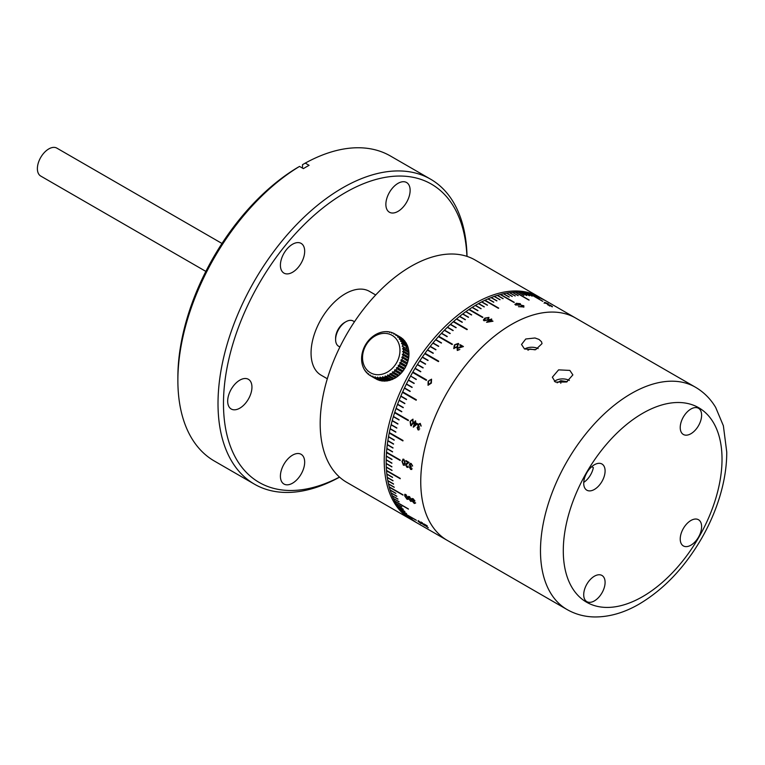 <?xml version="1.0" encoding="UTF-8"?>
<svg xmlns="http://www.w3.org/2000/svg" width="765" height="765" viewBox="0 0 765 765"><rect width="100%" height="100%" fill="white"/><g stroke="black" fill="none" stroke-linecap="round" stroke-linejoin="round"><path stroke-width="1.15" d="M375.692 294.965L369.466 291.369A48.377 27.932 120 0 0 332.182 304.336A48.377 27.932 120 0 0 311.059 353.019A48.377 27.932 120 0 0 321.08 375.166L327.315 378.761M339.574 477.15A176.103 101.678 -60 0 1 254.487 484.197A176.103 101.678 -60 0 1 227.492 343.083A176.103 101.678 -60 0 1 342.538 187.903A176.103 101.678 -60 0 1 430.59 179.182A176.103 101.678 -60 0 1 467.023 256.39M430.59 179.182L390.446 156.003A176.103 101.678 120 0 0 305.245 163.117L309.079 165.326A176.103 101.678 120 0 0 306.23 166.933A176.103 101.678 120 0 0 303.38 168.625L299.545 166.407A176.103 101.678 120 0 0 177.872 380.406A176.103 101.678 120 0 0 214.343 461.027L254.487 484.197M292.546 455.156A17.155 9.907 -60 0 1 301.123 454.314A17.155 9.907 -60 0 1 303.753 468.056A17.155 9.907 -60 0 1 292.546 483.184A17.155 9.907 -60 0 1 283.968 484.035A17.155 9.907 -60 0 1 281.329 470.284A17.155 9.907 -60 0 1 292.546 455.156M466.918 256.361A172.23 99.44 120 0 0 345.273 192.637A172.23 99.44 120 0 0 223.514 400.229A172.23 99.44 120 0 0 339.497 477.073M398.001 183.361A17.155 9.907 -60 0 1 406.578 182.51A17.155 9.907 -60 0 1 409.208 196.261A17.155 9.907 -60 0 1 398.001 211.379A17.155 9.907 -60 0 1 389.423 212.23A17.155 9.907 -60 0 1 386.794 198.479A17.155 9.907 -60 0 1 398.001 183.361M292.546 244.245A17.155 9.907 -60 0 1 301.123 243.394A17.155 9.907 -60 0 1 303.753 257.145A17.155 9.907 -60 0 1 292.546 272.264A17.155 9.907 -60 0 1 283.968 273.115A17.155 9.907 -60 0 1 281.329 259.364A17.155 9.907 -60 0 1 292.546 244.245M239.818 380.148A17.155 9.907 -60 0 1 248.395 379.297A17.155 9.907 -60 0 1 251.025 393.047A17.155 9.907 -60 0 1 239.818 408.166A17.155 9.907 -60 0 1 231.231 409.017A17.155 9.907 -60 0 1 228.601 395.266A17.155 9.907 -60 0 1 239.818 380.148M177.872 380.406L177.872 377.25A172.23 99.44 -60 0 1 296.81 167.994L299.545 166.407M305.245 163.117L302.51 164.695L302.51 168.118M221.984 243.471L56.849 148.123A16.122 9.314 120 0 0 48.788 148.926A16.122 9.314 120 0 0 38.25 163.136A16.122 9.314 120 0 0 40.727 176.055L205.852 271.403M431.355 383.122L428.027 385.283L428.132 381.257L431.556 379.163L431.355 383.122M413.32 423.351L410.7 425.656L410.088 421.486L412.813 419.21L413.32 423.351M413.358 427.186L413.263 427.138A128.367 74.109 120 0 1 414.63 422.892L414.075 422.576A128.367 74.109 120 0 1 414.286 421.945L414.84 422.261A128.367 74.109 120 0 1 415.319 420.846L415.749 421.094A128.367 74.109 120 0 0 415.261 422.51L417.518 423.81L413.358 427.186M419.488 428.869L418.006 429.873L417.116 427.472L418.072 426.535L417.805 424.46L420.128 423.428L421.094 426.153L419.899 424.059L418.254 424.651L419.287 426.793A128.367 74.109 120 0 0 419.077 427.425L417.537 427.721L418.197 429.242L419.488 428.869M405.182 463.179L403.413 465.244L401.95 461.314L403.844 459.249L405.182 463.179M408.156 466.038L407.984 467.396L406.923 467.272L405.584 464.757L408.003 462.423L405.794 461.152A128.367 74.109 120 0 1 405.842 460.559L409.074 462.423L406.005 464.957L406.97 466.707L408.156 466.038M411.78 468.582L410.709 469.461L409.409 467.186L410.04 466.344L409.351 464.374L411.159 463.475L412.593 466.076L411.092 464.059L409.782 464.575L411.149 466.631A128.367 74.109 120 0 0 411.111 467.214L409.83 467.434L410.738 468.878L411.78 468.582M407.936 497.814L407.028 499.287L404.704 495.95L404.742 494.343L405.727 494.458L407.936 497.814M407.974 499.421L407.095 498.923M411.589 499.927L410.681 501.391L408.357 498.063L409.39 496.571L411.589 499.927M414.974 502.921L414.324 503.504L412.593 501.524L412.89 500.912L411.771 499.239L413.043 498.684L414.965 500.979L413.148 499.163L412.182 499.449L413.903 501.266A128.367 74.109 120 0 0 414.028 501.735L413.024 501.773L414.181 503.035L414.974 502.921M415.405 503.16L414.42 503.16M421.238 523.097L421.113 523.681L418.015 521.233L418.245 520.602L421.238 523.097M422.739 524.044L421.104 522.725L421.888 522.705L425.397 525.842L422.739 524.044M424.259 524.274A128.367 74.109 120 0 1 423.982 523.958L427.214 525.823L426.411 526.377L428.276 527.812L424.336 524.159M548.046 304.078L544.278 302.854L544.699 302.347L548.362 303.82L547.501 304.489M549.05 304.929L552.426 306.526L547.883 304.929L547.558 304.365L549.05 304.929M547.883 304.929L548.897 305.283M519.98 303.906L519.435 305.168L515.428 304.929L516.203 303.303L520.248 303.667L520.755 304.766M518.479 306.689L521.51 306.631L520.927 305.197L523.805 305.723L523.853 306.88L518.479 306.689M488.07 319.961L483.996 320.764L483.404 319.971L484.838 318.106L488.969 317.408L488.07 319.961M486.645 322.295L486.559 322.247A128.367 74.109 120 0 1 489.83 320L489.284 319.684A128.367 74.109 120 0 1 489.772 319.368L490.317 319.684A128.367 74.109 120 0 1 491.417 318.967L491.838 319.215A128.367 74.109 120 0 0 490.748 319.923L492.995 321.224L486.645 322.295M457.613 346.813L453.769 348.438L454.381 344.948L458.302 343.409L457.613 346.813M459.832 349.5L457.279 350.466L457.116 348.19L461.974 346.449L459.765 345.178A128.367 74.109 120 0 1 460.205 344.69L463.437 346.555L457.575 348.4L457.738 349.978L459.832 349.5M457.374 349.624L457.862 350.198L457.374 349.624M412.89 520.535L426.315 528.29A128.367 74.109 120 0 0 426.449 528.366L447.334 540.425A128.367 74.109 -60 0 1 447.334 392.196A128.367 74.109 -60 0 1 575.71 318.077L575.71 318.077A128.367 74.109 120 0 0 511.527 324.436A128.367 74.109 120 0 0 427.664 437.561A128.367 74.109 120 0 0 447.334 540.425L567.075 609.552C575.51 614.343 584.718 616.819 594.721 616.963C609.552 617.001 624.422 612.679 639.32 603.996C663.934 589.308 684.685 567.458 701.582 538.436C710.915 522.132 717.752 505.397 722.093 488.213C725.22 475.725 726.769 463.686 726.75 452.067L723.374 425.78L715.686 407.449C710.561 398.861 703.81 392.12 695.442 387.214A128.367 74.109 120 0 0 631.259 393.564A128.367 74.109 120 0 0 547.396 506.688A128.367 74.109 120 0 0 567.075 609.552M543.274 299.44L543.265 299.45A128.367 74.109 -60 0 1 543.274 299.44L538.923 296.925A128.367 74.109 -60 0 1 540.998 298.044L554.682 305.943A128.367 74.109 120 0 1 554.816 306.019L695.442 387.214M544.623 300.224A128.367 74.109 120 0 0 544.489 300.157L538.79 296.858A128.367 74.109 -60 0 0 536.571 295.835L542.27 299.125A128.367 74.109 120 0 0 542.127 299.067L536.428 295.778A128.367 74.109 -60 0 0 534.142 294.879L539.841 298.168A128.367 74.109 120 0 0 539.698 298.12L533.999 294.831A128.367 74.109 -60 0 0 531.646 294.066L537.346 297.356A128.367 74.109 120 0 0 537.202 297.317L531.503 294.028A128.367 74.109 -60 0 0 529.16 293.406L542.844 301.305A128.367 74.109 120 0 0 542.548 301.238L528.864 293.339A128.367 74.109 -60 0 0 526.463 292.861L532.163 296.151A128.367 74.109 120 0 0 532.01 296.122L526.31 292.832A128.367 74.109 -60 0 0 523.776 292.469L529.476 295.759A128.367 74.109 120 0 0 529.323 295.739L523.623 292.45A128.367 74.109 -60 0 0 521.032 292.22L526.731 295.51A128.367 74.109 120 0 0 526.578 295.5L520.869 292.211A128.367 74.109 -60 0 0 518.24 292.115L523.939 295.405A128.367 74.109 120 0 0 523.776 295.405L518.077 292.106A128.367 74.109 -60 0 0 515.476 292.144L529.16 300.043A128.367 74.109 120 0 0 528.825 300.062L515.141 292.154A128.367 74.109 -60 0 0 512.502 292.326L518.201 295.615A128.367 74.109 120 0 0 518.029 295.634L512.33 292.345A128.367 74.109 -60 0 0 509.557 292.651L515.266 295.94A128.367 74.109 120 0 0 515.094 295.959L509.394 292.67A128.367 74.109 -60 0 0 506.583 293.11L512.292 296.399A128.367 74.109 120 0 0 512.11 296.438L506.411 293.138A128.367 74.109 -60 0 0 503.571 293.712L509.28 297.011A128.367 74.109 120 0 0 509.098 297.05L503.399 293.75A128.367 74.109 -60 0 0 500.616 294.439L514.3 302.338A128.367 74.109 120 0 0 513.946 302.433L500.262 294.535A128.367 74.109 -60 0 0 497.451 295.347L503.16 298.637A128.367 74.109 120 0 0 502.978 298.694L497.279 295.405A128.367 74.109 -60 0 0 494.353 296.371L500.061 299.66A128.367 74.109 120 0 0 499.88 299.727L494.18 296.438A128.367 74.109 -60 0 0 491.235 297.537L496.934 300.827A128.367 74.109 120 0 0 496.762 300.894L491.053 297.604A128.367 74.109 -60 0 0 488.099 298.828L493.798 302.127A128.367 74.109 120 0 0 493.616 302.204L487.917 298.914A128.367 74.109 -60 0 0 485.039 300.224L498.723 308.123A128.367 74.109 120 0 0 498.359 308.295L484.675 300.396A128.367 74.109 -60 0 0 481.787 301.831L487.487 305.12A128.367 74.109 120 0 0 487.305 305.216L481.606 301.926A128.367 74.109 -60 0 0 478.622 303.533L484.322 306.822A128.367 74.109 120 0 0 484.14 306.918L478.441 303.628A128.367 74.109 -60 0 0 475.457 305.35L481.156 308.649A128.367 74.109 120 0 0 480.975 308.754L475.275 305.464A128.367 74.109 -60 0 0 472.292 307.31L477.991 310.6A128.367 74.109 120 0 0 477.809 310.714L472.11 307.425A128.367 74.109 -60 0 0 469.222 309.318L482.906 317.217A128.367 74.109 120 0 0 482.543 317.465L468.859 309.567A128.367 74.109 -60 0 0 465.971 311.584L471.68 314.874A128.367 74.109 120 0 0 471.498 314.998L465.799 311.709A128.367 74.109 -60 0 0 462.835 313.899L468.543 317.188A128.367 74.109 120 0 0 468.362 317.322L462.653 314.032A128.367 74.109 -60 0 0 459.717 316.328L465.416 319.627A128.367 74.109 120 0 0 465.244 319.77L459.536 316.471A128.367 74.109 -60 0 0 456.619 318.881L462.318 322.17A128.367 74.109 120 0 0 462.137 322.323L456.437 319.024A128.367 74.109 -60 0 0 453.626 321.453L467.31 329.361A128.367 74.109 120 0 0 466.966 329.667L453.282 321.769A128.367 74.109 -60 0 0 450.499 324.303L456.198 327.592A128.367 74.109 120 0 0 456.026 327.755L450.317 324.465A128.367 74.109 -60 0 0 447.477 327.162L453.186 330.461A128.367 74.109 120 0 0 453.014 330.623L447.305 327.334A128.367 74.109 -60 0 0 444.503 330.136L450.203 333.425A128.367 74.109 120 0 0 450.03 333.597L444.331 330.308A128.367 74.109 -60 0 0 441.568 333.196L447.267 336.485A128.367 74.109 120 0 0 447.095 336.667L441.395 333.377A128.367 74.109 -60 0 0 438.756 336.265L452.44 344.164A128.367 74.109 120 0 0 452.105 344.527L438.422 336.629A128.367 74.109 -60 0 0 435.821 339.603L441.52 342.892A128.367 74.109 120 0 0 441.357 343.083L435.658 339.784A128.367 74.109 -60 0 0 433.019 342.93L438.718 346.22A128.367 74.109 120 0 0 438.565 346.411L432.866 343.122A128.367 74.109 -60 0 0 430.274 346.344L435.974 349.634A128.367 74.109 120 0 0 435.821 349.834L430.121 346.535A128.367 74.109 -60 0 0 427.587 349.825L433.286 353.124A128.367 74.109 120 0 0 433.133 353.325L427.434 350.035A128.367 74.109 -60 0 0 425.034 353.287L438.718 361.185A128.367 74.109 120 0 0 438.422 361.596L424.738 353.698A128.367 74.109 -60 0 0 422.395 357.016L428.094 360.305A128.367 74.109 120 0 0 427.951 360.516L422.251 357.226A128.367 74.109 -60 0 0 419.899 360.707L425.598 363.997A128.367 74.109 120 0 0 425.455 364.216L419.755 360.927A128.367 74.109 -60 0 0 417.47 364.456L423.169 367.755A128.367 74.109 120 0 0 423.026 367.965L417.327 364.676A128.367 74.109 -60 0 0 415.108 368.261L420.807 371.561A128.367 74.109 120 0 0 420.674 371.78L414.974 368.491A128.367 74.109 -60 0 0 412.89 372.01L426.574 379.909A128.367 74.109 120 0 0 426.315 380.358L412.631 372.459A128.367 74.109 -60 0 0 410.623 376.026L416.323 379.316A128.367 74.109 120 0 0 416.198 379.536L410.815 376.131M415.108 521.72L410.499 519.062A128.367 74.109 -60 0 1 408.5 517.647L414.2 520.946A128.367 74.109 120 0 1 414.085 520.85L408.386 517.561A128.367 74.109 -60 0 1 406.464 516.031L412.163 519.32A128.367 74.109 120 0 1 412.048 519.225L406.349 515.926A128.367 74.109 -60 0 1 404.513 514.271L410.212 517.57A128.367 74.109 120 0 1 410.097 517.465L404.398 514.166A128.367 74.109 -60 0 1 402.696 512.445L416.38 520.353A128.367 74.109 120 0 1 416.17 520.124L402.486 512.225A128.367 74.109 -60 0 1 400.87 510.389L406.569 513.678A128.367 74.109 120 0 1 406.473 513.564L400.774 510.265A128.367 74.109 -60 0 1 399.187 508.256L404.886 511.546A128.367 74.109 120 0 1 404.8 511.422L399.091 508.132A128.367 74.109 -60 0 1 397.599 506.009L403.308 509.299A128.367 74.109 120 0 1 403.212 509.165L397.513 505.875A128.367 74.109 -60 0 1 396.107 503.638L401.816 506.927A128.367 74.109 120 0 1 401.73 506.793L396.031 503.494A128.367 74.109 -60 0 1 394.759 501.228L408.443 509.127A128.367 74.109 120 0 1 408.29 508.84L394.606 500.932A128.367 74.109 -60 0 1 393.43 498.56L399.129 501.85A128.367 74.109 120 0 1 399.062 501.697L393.353 498.407A128.367 74.109 -60 0 1 392.235 495.854L397.943 499.153A128.367 74.109 120 0 1 397.877 498.99L392.177 495.701A128.367 74.109 -60 0 1 391.154 493.052L396.853 496.342A128.367 74.109 120 0 1 396.796 496.179L391.097 492.88A128.367 74.109 -60 0 1 390.169 490.135L395.868 493.425A128.367 74.109 120 0 1 395.821 493.253L390.112 489.963A128.367 74.109 -60 0 1 389.318 487.219L403.002 495.118A128.367 74.109 120 0 1 402.906 494.764L389.222 486.865A128.367 74.109 -60 0 1 388.524 484.025L394.224 487.315A128.367 74.109 120 0 1 394.185 487.133L388.486 483.843A128.367 74.109 -60 0 1 387.865 480.831L393.564 484.121A128.367 74.109 120 0 1 393.526 483.929L387.826 480.64A128.367 74.109 -60 0 1 387.31 477.542L393.009 480.831A128.367 74.109 120 0 1 392.981 480.64L387.281 477.35A128.367 74.109 -60 0 1 386.861 474.176L392.569 477.465A128.367 74.109 120 0 1 392.541 477.274L386.841 473.984A128.367 74.109 -60 0 1 386.535 470.829L400.219 478.737A128.367 74.109 120 0 1 400.191 478.335L386.507 470.427A128.367 74.109 -60 0 1 386.306 467.214L392.005 470.504A128.367 74.109 120 0 1 391.996 470.303L386.296 467.004A128.367 74.109 -60 0 1 386.191 463.619L391.89 466.918A128.367 74.109 120 0 1 391.89 466.707L386.191 463.418A128.367 74.109 -60 0 1 386.191 459.966L391.89 463.255A128.367 74.109 120 0 1 391.89 463.045L386.191 459.755A128.367 74.109 -60 0 1 386.296 456.246L391.996 459.536A128.367 74.109 120 0 1 392.005 459.325L386.306 456.036A128.367 74.109 -60 0 1 386.507 452.584L400.191 460.482A128.367 74.109 120 0 1 400.219 460.042L386.535 452.144A128.367 74.109 -60 0 1 386.841 448.644L392.541 451.933A128.367 74.109 120 0 1 392.569 451.713L386.861 448.424A128.367 74.109 -60 0 1 387.281 444.771L392.981 448.061A128.367 74.109 120 0 1 393.009 447.831L387.31 444.542A128.367 74.109 -60 0 1 387.826 440.85L393.526 444.14A128.367 74.109 120 0 1 393.564 443.91L387.865 440.621A128.367 74.109 -60 0 1 388.486 436.892L394.185 440.181A128.367 74.109 120 0 1 394.224 439.952L388.524 436.662A128.367 74.109 -60 0 1 389.222 433.019L402.906 440.917A128.367 74.109 120 0 1 403.002 440.449L389.318 432.55A128.367 74.109 -60 0 1 390.112 428.878L395.821 432.168A128.367 74.109 120 0 1 395.868 431.938L390.169 428.649A128.367 74.109 -60 0 1 391.097 424.833L396.796 428.123A128.367 74.109 120 0 1 396.853 427.893L391.154 424.604A128.367 74.109 -60 0 1 392.177 420.769L397.877 424.059A128.367 74.109 120 0 1 397.943 423.829L392.235 420.54A128.367 74.109 -60 0 1 393.353 416.696L399.062 419.985A128.367 74.109 120 0 1 399.129 419.755L393.43 416.456A128.367 74.109 -60 0 1 394.606 412.727L408.29 420.626A128.367 74.109 120 0 1 408.443 420.157L394.759 412.259A128.367 74.109 -60 0 1 396.031 408.52L401.73 411.809A128.367 74.109 120 0 1 401.816 411.57L396.107 408.281A128.367 74.109 -60 0 1 397.513 404.427L403.212 407.716A128.367 74.109 120 0 1 403.308 407.487L397.599 404.197A128.367 74.109 -60 0 1 399.091 400.344L404.8 403.633A128.367 74.109 120 0 1 404.886 403.404L399.187 400.114A128.367 74.109 -60 0 1 400.774 396.27L406.473 399.569A128.367 74.109 120 0 1 406.569 399.33L400.87 396.041A128.367 74.109 -60 0 1 402.486 392.33L416.17 400.238A128.367 74.109 120 0 1 416.38 399.77L402.696 391.871A128.367 74.109 -60 0 1 404.398 388.18L410.097 391.47A128.367 74.109 120 0 1 410.212 391.24L404.513 387.951A128.367 74.109 -60 0 1 406.349 384.173L412.048 387.463A128.367 74.109 120 0 1 412.163 387.233L406.464 383.944A128.367 74.109 -60 0 1 408.386 380.195L414.085 383.485A128.367 74.109 120 0 1 414.2 383.255L408.5 379.966A128.367 74.109 -60 0 1 410.499 376.246M416.198 522.352A128.367 74.109 120 0 0 416.323 522.438L410.633 519.139A128.367 74.109 -60 0 0 412.631 520.391L426.315 528.29M467.186 329.466L453.693 321.673M447.162 336.6L441.673 333.425M438.651 346.306L433.153 343.131M424.9 353.793L425.034 353.287M438.68 361.233L425.168 353.42M416.198 400.181L402.859 391.967M403.251 407.621L397.8 404.312M399.101 419.842L393.64 416.581M402.945 440.745L389.5 432.655M400.2 478.431L386.755 470.58M400.21 460.253L386.746 452.268M396.834 427.951L391.364 424.728M423.15 367.774L417.47 364.456M453.062 330.585L447.477 327.162M482.715 317.351L469.222 309.318M498.455 308.247L485.039 300.224M426.746 526.674L426.268 526.397M428.132 381.257L431.556 379.163M428.027 385.283L428.324 381.372M416.715 423.944L415.051 423.141L416.715 423.944L414.439 425.78A127.985 73.889 120 0 1 415.261 423.255M415.529 420.96A127.985 73.889 120 0 0 415.079 422.261L414.879 422.137M414.496 422.06A127.985 73.889 120 0 0 414.324 422.567L414.879 422.882A127.985 73.889 120 0 0 413.549 427.023M418.445 429.222L419.736 428.849M419.325 427.415L417.786 427.712M421.113 426.019L420.827 424.843L419.373 423.867M418.847 430.035L417.365 427.463L418.321 426.526L418.053 424.451L420.368 423.428M405.584 464.757L406.684 463.274M408.118 467.319L406.923 467.272M411.006 468.744L412.048 468.448M411.379 467.08L410.107 467.3M412.565 465.78L411.369 463.934L410.05 464.451M411.819 469.49L410.987 469.318L409.677 467.052L410.308 466.21L409.619 464.25L410.126 463.255M409.677 467.052L410.308 466.21M404.704 495.95L404.895 494.257M406.1 494.706L405.278 494.917M407.133 498.579L407.659 496.963M405.201 496.437L404.972 495.72M408.08 499.258L407.286 499.048M414.448 502.796L415.232 502.681M414.295 501.496L413.282 501.544M413.444 498.952L412.45 499.22M412.536 499.994L412.048 498.417M412.861 501.295L413.148 500.673L412.995 501.639M415.663 502.921L414.592 503.255M544.125 303.198L544.546 302.691M549.872 305.694L547.97 304.604L549.719 306.048M551.852 306.631L550.877 305.847M550.389 305.618L549.557 305.283M551.68 306.182L552.263 306.87M549.002 305.005L550.159 305.417M519.76 303.762L516.633 303.552L515.887 304.786L519.005 304.929L519.76 303.762M518.938 305.273L519.684 304.107M515.495 304.403L515.792 305.111M520.171 304.011L520.745 304.585M514.835 304.317L516.844 303.504M523.556 305.971L523.786 307.224M523.451 306.631L523.317 305.818L521.376 305.436L521.539 306.287L523.375 306.975L523.241 306.163M521.51 306.66L522.227 306.937M521.3 305.78L521.539 306.287M483.432 320.114L484.838 318.106M488.233 321.941L491.694 321.367L490.279 320.554A127.985 73.889 120 0 0 488.233 321.941M491.006 320.076A127.985 73.889 120 0 0 490.767 320.229L492.603 321.29M489.543 319.837A127.985 73.889 120 0 1 489.791 319.665L490.336 319.99A127.985 73.889 120 0 1 491.426 319.273L491.599 319.368M489.83 320L489.858 320.305A127.985 73.889 120 0 0 487.037 322.218M459.622 347.023L461.974 346.449M447.334 540.425L426.449 528.366A128.367 74.109 120 0 0 426.574 528.433M426.277 526.062L425.78 525.775M425.847 525.708L426.382 526.024M412.794 372.545L412.89 372.01M453.941 347.712L454.314 348.142L457.298 346.784L457.958 344.107M453.894 348.658L454.496 345.168L458.417 343.638L458.857 344.049M457.843 343.877L456.074 344.107L454.812 345.197L454.19 347.932L457.183 346.564L457.843 343.877M488.472 317.714L485.268 318.345L484.465 320.411L487.64 319.722L488.472 317.714M552.005 306.287L549.595 304.9L552.005 306.287M547.96 303.705L544.67 302.921L547.96 303.705M423.485 523.948L424.097 524.006L423.485 523.948M424.365 524.637L423.887 524.321M423.303 524.197L424.671 525.173M424.938 525.45L422.863 523.939M421.496 522.591L421.142 522.007M422.376 522.705L421.525 522.973L423.877 524.312L421.525 522.973M424.967 525.593L423.083 524.513L424.967 525.593M418.503 520.908L420.807 523.384L418.503 520.908M409.485 497.04L408.663 497.26L408.787 498.311L410.528 500.932L411.159 499.688L409.485 497.04M409.753 496.82L408.931 497.021M410.786 500.683L411.321 499.076M408.854 498.551L408.548 496.37M411.733 501.371L410.748 501.037M405.832 494.936L405.01 495.146L405.134 496.198L406.875 498.818L407.506 497.575L405.832 494.936M403.7 464.518L405.029 462.806L404.044 459.708L402.945 460.1M404.264 464.632L403.423 464.661L404.752 462.93L403.777 459.832L402.667 460.224L402.38 461.563L403.423 464.661M404.522 465.263L403.681 465.101L402.227 461.18L402.992 459.086M411.494 425.111L410.882 425.015L412.89 423.102L412.584 419.832L411.207 420.291L410.509 421.735L410.882 425.015M411.13 424.996L412.89 423.102M413.138 423.093L412.823 419.832L412.259 419.717M411.532 425.809L410.958 425.636L410.336 421.477L413.052 419.21M431.192 379.746L429.586 380.148L428.553 381.505L428.352 384.671L430.934 382.873L431.192 379.746M540.147 297.566A128.367 74.109 120 0 0 539.182 296.992L539.182 296.992A128.367 74.109 120 0 0 410.815 371.111A128.367 74.109 120 0 0 410.815 519.339L346.774 482.361A128.367 74.109 120 0 1 346.774 334.133A128.367 74.109 120 0 1 475.142 260.024L539.182 296.992L475.142 260.024M346.774 482.361L410.815 519.339A128.367 74.109 120 0 0 411.8 519.884M390.944 334.745A21.611 17.643 -60 0 0 365.24 346.564A21.611 17.643 -60 0 0 371.551 373.33A21.611 17.643 -60 0 0 397.255 361.51A21.611 17.643 -60 0 0 390.944 334.745M375.758 377.671L381.238 380.836A24.193 19.747 -60 0 0 382.701 381.027L377.222 377.862A24.193 19.747 120 0 1 375.758 377.671L375.108 376.772L374.726 377.451A24.193 19.747 120 0 1 373.33 377.04L372.775 376.084L372.345 376.667A24.193 19.747 120 0 1 371.685 376.38A24.193 19.747 120 0 1 371.044 376.064L370.576 375.07L370.136 375.548A24.193 19.747 120 0 1 368.94 374.745L368.577 373.722L368.118 374.104A24.193 19.747 120 0 1 367.047 373.119L366.779 372.077L366.33 372.345A24.193 19.747 120 0 1 365.402 371.197L364.79 370.317A24.193 19.747 120 0 1 364.025 369.026L363.538 368.041A24.193 19.747 120 0 1 362.945 366.617L362.581 365.555A24.193 19.747 120 0 1 362.17 364.035L361.941 362.906A24.193 19.747 120 0 1 361.711 361.3L361.625 360.124A24.193 19.747 120 0 1 361.587 358.46L361.635 357.255A24.193 19.747 120 0 1 361.797 355.562L361.979 354.348A24.193 19.747 120 0 1 362.333 352.655L362.648 351.451A24.193 19.747 120 0 1 363.184 349.787L363.633 348.601A24.193 19.747 120 0 1 364.341 346.994L364.905 345.857A24.193 19.747 120 0 1 365.785 344.317L366.464 343.246A24.193 19.747 120 0 1 367.487 341.812L368.281 340.817A24.193 19.747 120 0 1 369.438 339.507L370.308 338.618A24.193 19.747 120 0 1 371.589 337.451L372.545 336.667A24.193 19.747 120 0 1 373.913 335.663L374.926 334.993A24.193 19.747 120 0 1 376.37 334.171L377.432 333.645A24.193 19.747 120 0 1 378.933 333.014L380.023 332.622A24.193 19.747 120 0 1 381.544 332.192L382.643 331.953A24.193 19.747 120 0 1 384.173 331.733L385.273 331.647A24.193 19.747 120 0 1 386.784 331.628L387.855 331.694A24.193 19.747 120 0 1 389.318 331.895L389.318 332.421L390.351 332.115A24.193 19.747 120 0 1 391.747 332.526L391.661 333.1L392.722 332.89A24.193 19.747 120 0 1 393.382 333.186A24.193 19.747 120 0 1 394.032 333.502L394.922 334.018A24.193 19.747 120 0 1 396.136 334.821L401.625 337.987A24.193 19.747 -60 0 0 400.42 337.183L394.941 334.018L393.851 334.123L394.032 333.502M370.136 375.548L375.615 378.713L376.705 378.608L376.523 379.23A24.193 19.747 -60 0 0 377.174 379.545A24.193 19.747 -60 0 0 377.834 379.832L372.345 376.667M396.519 335.462A24.193 19.747 -60 0 0 395.926 335.309M398.508 336.189A24.193 19.747 -60 0 0 398.211 336.055L397.79 336.638M365.307 370.614L364.79 370.317M366.942 372.698L366.33 372.345M368.854 374.525L368.118 374.104M377.834 379.832L378.895 379.622L378.809 380.205A24.193 19.747 -60 0 0 380.205 380.616L374.726 377.451M373.33 377.04L378.809 380.205M380.205 380.616L381.238 380.31M379.803 377.92A24.193 19.747 120 0 1 378.293 377.929L383.781 381.094A24.193 19.747 -60 0 0 385.283 381.085L379.803 377.92L380.09 377.078L386.382 380.999A24.193 19.747 -60 0 0 387.912 380.779L382.424 377.614A24.193 19.747 120 0 1 380.903 377.834M383.533 377.375L389.012 380.54A24.193 19.747 -60 0 0 390.532 380.109L385.053 376.935A24.193 19.747 120 0 1 383.533 377.375L382.643 376.705L382.424 377.614M387.912 380.779L388.773 380.243M387.645 375.921A24.193 19.747 120 0 1 386.143 376.552L391.632 379.717A24.193 19.747 -60 0 0 393.124 379.086L387.645 375.921L387.702 374.917L394.185 378.56A24.193 19.747 -60 0 0 395.629 377.728L390.15 374.563A24.193 19.747 120 0 1 388.706 375.395M393.124 379.086L393.832 378.455L387.702 374.917M395.629 377.728L396.643 377.069A24.193 19.747 -60 0 0 398.02 376.064L392.531 372.899A24.193 19.747 120 0 1 391.164 373.903L390.121 373.54L390.15 374.563M396.251 377.078L390.121 373.54M391.164 373.903L396.643 377.069M398.02 376.064L398.967 375.28A24.193 19.747 -60 0 0 400.248 374.114L394.759 370.949A24.193 19.747 120 0 1 393.487 372.115L392.416 371.857L392.531 372.899M398.536 375.395L392.416 371.857M393.487 372.115L398.967 375.28M400.248 374.114L401.128 373.224A24.193 19.747 -60 0 0 402.285 371.914L396.796 368.749A24.193 19.747 120 0 1 395.639 370.059L394.549 369.906L394.759 370.949M400.669 373.444L394.549 369.906M395.639 370.059L401.128 373.224M402.285 371.914L403.069 370.92A24.193 19.747 -60 0 0 404.092 369.485L398.613 366.32A24.193 19.747 120 0 1 397.59 367.755L396.48 367.707L396.796 368.749M402.61 371.245L396.48 367.707M397.59 367.755L403.069 370.92M404.092 369.485L404.322 368.845L398.192 365.307L398.613 366.32M400.162 363.71A24.193 19.747 120 0 1 399.292 365.249L404.781 368.414A24.193 19.747 -60 0 0 405.651 366.875L400.162 363.71L399.655 362.734L405.785 366.272L406.225 365.737A24.193 19.747 -60 0 0 406.932 364.13L401.443 360.965A24.193 19.747 120 0 1 400.736 362.572L406.225 365.737M405.651 366.875L405.785 366.272M402.428 358.116A24.193 19.747 120 0 1 401.893 359.78L407.382 362.945A24.193 19.747 -60 0 0 407.908 361.281L401.74 357.255L402.744 356.901L408.233 360.066A24.193 19.747 -60 0 0 408.577 358.383L403.098 355.218A24.193 19.747 120 0 1 402.744 356.901M403.442 352.311A24.193 19.747 120 0 1 403.279 353.994L408.759 357.159A24.193 19.747 -60 0 0 408.921 355.476L402.591 351.604L403.48 351.106L408.969 354.272A24.193 19.747 -60 0 0 408.931 352.608L403.451 349.442A24.193 19.747 120 0 1 403.48 351.106M408.931 352.608L408.845 351.431A24.193 19.747 -60 0 0 408.615 349.825L403.136 346.66A24.193 19.747 120 0 1 403.356 348.266L402.533 348.821L403.451 349.442M408.663 352.359L402.533 348.821M403.356 348.266L408.845 351.431M408.29 349.682L408.386 348.697A24.193 19.747 -60 0 0 407.974 347.176L407.611 346.105A24.193 19.747 -60 0 0 407.018 344.69L401.539 341.525A24.193 19.747 120 0 1 402.132 342.94L401.472 343.59L402.495 344.011A24.193 19.747 120 0 1 402.906 345.531L402.161 346.143L403.136 346.66M407.974 347.176L402.495 344.011M407.602 347.128L402.562 344.212M402.132 342.94L407.611 346.105M400.286 339.249A24.193 19.747 120 0 1 401.051 340.54L406.531 343.705A24.193 19.747 -60 0 0 405.766 342.414L399.196 339.038L399.674 338.369L405.154 341.534A24.193 19.747 -60 0 0 404.236 340.387L398.747 337.222A24.193 19.747 120 0 1 399.674 338.369M396.959 335.462A24.193 19.747 120 0 1 398.03 336.447L403.509 339.612A24.193 19.747 -60 0 0 402.438 338.627L396.959 335.462L395.859 335.472L396.136 334.821L398.211 336.055M394.711 334.037L393.994 333.626M391.747 332.526L392.474 332.947M396.05 335.013L396.834 335.462M389.318 331.895L389.921 332.249M386.784 331.628L387.281 331.924M401.032 340.559A21.611 17.643 120 0 1 403.451 342.624M405.957 346.172A21.611 17.643 120 0 1 407.104 348.955M407.984 353.698A21.611 17.643 120 0 1 408.022 354.96M407.965 356.7A21.611 17.643 120 0 1 407.841 357.963M407.563 359.684A21.611 17.643 120 0 1 407.286 360.917M406.789 362.61A21.611 17.643 120 0 1 406.368 363.805M405.68 365.421A21.611 17.643 120 0 1 405.383 366.043M404.245 368.099A21.611 17.643 120 0 1 403.92 368.615M402.189 370.996A21.611 17.643 120 0 1 401.702 371.58M400.2 373.167A21.611 17.643 120 0 1 399.588 373.741M397.991 375.08A21.611 17.643 120 0 1 397.245 375.625M395.572 376.686A21.611 17.643 120 0 1 394.673 377.183M392.981 377.967A21.611 17.643 120 0 1 391.89 378.379M390.169 378.876A21.611 17.643 120 0 1 388.878 379.144M383.102 379.105A21.611 17.643 120 0 1 380.702 378.445M399.521 336.667L399.98 337.661L400.42 337.183L399.923 337.537M401.988 339.01L401.625 337.987L401.988 339.01L402.438 338.627M403.777 340.655L403.509 339.612M405.326 342.577L405.154 341.534M406.607 344.747L406.531 343.705M408.921 355.476L408.969 354.272M408.577 358.383L408.759 357.159M407.908 361.281L408.233 360.066M406.932 364.13L407.382 362.945M390.532 380.109L391.326 379.517M385.283 381.085L386.21 380.626M382.701 381.027L383.686 380.645M378.293 377.929L377.566 377.107L377.222 377.862M386.143 376.552L385.197 375.978L385.053 376.935M399.292 365.249L398.192 365.307M400.736 362.572L399.655 362.734M401.893 359.78L400.841 360.038L401.443 360.965M403.279 353.994L402.323 354.425L403.098 355.218M401.051 340.54L400.478 341.209L401.539 341.525M398.03 336.447L397.647 337.116L398.747 337.222M555.361 382.051L552.349 377.212L558.593 369.868L569.858 370.413L572.87 374.898L566.549 382.012L555.361 382.051M534.993 337.987L539.029 339.43L541.515 341.754L542.031 343.619L535.701 349.624L524.522 349.003L521.52 344.47L525.756 339L534.993 337.987M583.714 594.721A15.118 8.731 120 0 0 586.841 601.644A15.118 8.731 120 0 0 598.488 597.589A15.118 8.731 120 0 0 605.096 582.375A15.118 8.731 120 0 0 601.959 575.462A15.118 8.731 120 0 0 590.312 579.507A15.118 8.731 120 0 0 583.714 594.721M680.228 539A15.118 8.731 120 0 0 683.355 545.923A15.118 8.731 120 0 0 695.012 541.869A15.118 8.731 120 0 0 701.61 526.655A15.118 8.731 120 0 0 698.483 519.731A15.118 8.731 120 0 0 686.827 523.786A15.118 8.731 120 0 0 680.228 539M680.228 427.549A15.118 8.731 120 0 0 683.355 434.472A15.118 8.731 120 0 0 695.012 430.418A15.118 8.731 120 0 0 701.61 415.204A15.118 8.731 120 0 0 698.483 408.281A15.118 8.731 120 0 0 686.827 412.335A15.118 8.731 120 0 0 680.228 427.549M583.733 482.409A15.118 8.731 120 0 0 593.353 467.606L591.747 466.679M583.714 483.27A15.118 8.731 120 0 0 586.841 490.193A15.118 8.731 120 0 0 598.488 486.148A15.118 8.731 120 0 0 605.096 470.934A15.118 8.731 120 0 0 601.959 464.011A15.118 8.731 120 0 0 590.312 468.056A15.118 8.731 120 0 0 583.714 483.27M538.149 348.591A9.859 5.69 0 0 0 524.589 349.041M527.946 350.207L529.973 349.041L535.041 349.825M560.802 383.284L560.802 380.693L567.257 381.697M569.361 380.444A9.859 5.69 0 0 0 554.424 381.41M557.13 382.816L560.802 380.693M339.899 346.994L338.627 346.268A14.583 8.415 -60 0 1 335.825 341.907A14.583 8.415 -60 0 1 335.606 339.593A14.583 8.415 -60 0 1 345.914 321.74A14.583 8.415 -60 0 1 353.21 321.013L354.472 321.749M335.606 339.593L335.606 338.12A12.775 7.373 -60 0 1 344.642 322.476L345.914 321.74M642.657 596.614A112.245 64.805 120 0 0 722.026 459.143A112.245 64.805 120 0 0 642.657 413.32A112.245 64.805 120 0 0 563.289 550.79A112.245 64.805 120 0 0 642.657 596.614M554.816 306.019L575.71 318.077"/></g></svg>
